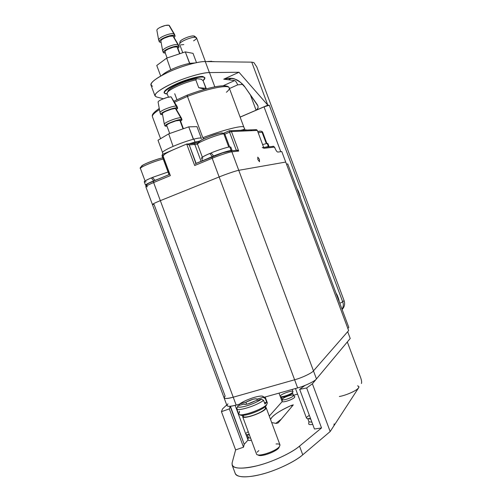 <?xml version="1.0" encoding="UTF-8"?>
<svg xmlns="http://www.w3.org/2000/svg" width="502" height="502" viewBox="0 0 502 502"><rect width="100%" height="100%" fill="white"/><g stroke="black" fill="none" stroke-linecap="round" stroke-linejoin="round"><path stroke-width="0.75" d="M187.284 95.098L187.441 96.378C210.187 87.712 229.439 84.468 229.27 88.032C229.583 88.998 228.623 90.404 226.396 92.249M241.042 130.213C244.248 129.516 245.359 128.901 244.374 128.368L243.941 127.364C244.33 124.64 224.068 129.61 202.814 137.692L203.9 138.853L202.814 137.692L187.441 96.378L202.814 137.692C225.599 129.077 244.461 124.76 243.941 127.364L229.27 88.032C229.439 84.468 210.187 87.712 187.441 96.378L174.589 102.207L187.441 96.378L187.208 95.593M160.584 138.696L152.413 116.684C151.999 115.19 154.346 112.812 159.454 109.549C154.346 112.812 151.999 115.19 152.413 116.684C152.307 115.523 151.002 114.261 159.253 108.438M263.199 147.456L263.989 148.278L274.588 147.111L274.908 147.964L273.697 146.346L272.479 146.364M147.5 186.719L145.806 186.694C146.095 185.978 148.699 184.598 153.625 182.546L170.36 175.612L162.479 154.384L161.983 155.72L169.036 174.715M195.88 163.508L189.241 144.896L186.688 144.03L162.479 154.384L170.36 175.612L153.625 182.546L153.568 181.078L153.625 182.546L160.339 200.656L219.142 176.961C225.869 174.2 236.693 170.529 238.757 170.31L285.713 162.058L281.791 151.56L277.851 152.075C276.941 151.905 275.962 150.537 274.908 147.964C275.962 150.537 276.941 151.905 277.851 152.075L281.791 151.56L285.713 162.058L238.757 170.31L231.874 151.83L316.467 378.922C315.13 381.118 304.745 386.101 297.636 387.921L264.673 397.132L297.636 387.921C304.745 386.101 315.13 381.118 316.467 378.922L350.22 338.48L316.467 378.922L313.468 370.871C312.1 372.986 301.696 377.918 294.611 379.782L297.636 387.921L294.611 379.782L233.235 397.201L236.16 405.095C228.284 407.047 225.555 406.614 227.983 403.803M169.005 174.633L153.756 180.965M169.136 174.583L162.372 156.367M273.333 146.277L273.653 146.339M274.588 147.111L263.989 148.278L257.331 130.438L231.447 131.562L238.72 151.071L231.874 151.83L230.995 150.907L229.922 150.907C227.99 150.945 218.226 154.127 212.22 156.687L212.22 156.687M257.865 159.554L257.783 157.132L259.415 159.322L259.503 161.744L257.865 159.554M229.922 150.907L230.995 150.907L231.874 151.83C229.747 151.88 218.878 155.425 212.189 158.274L212.057 156.793L212.189 158.274L194.682 165.528L186.688 144.03L194.682 165.528L212.189 158.274C218.878 155.425 229.747 151.88 231.874 151.83L238.72 151.071L231.447 131.562L230.65 130.689L229.395 130.765L229.539 132.164L231.447 131.562L251.747 130.683L250.994 129.867L249.952 129.855L250.994 129.867L251.747 130.683L257.331 130.438L256.459 129.648L255.116 129.648M212.114 156.737L196.113 163.376L195.435 164.054M194.826 144.469L193.954 143.553L192.937 143.572L193.954 143.553L194.826 144.469L197.499 144.036L194.826 144.469L201.095 161.311L194.826 144.469L189.241 144.896L194.826 144.469M162.479 154.384L186.688 144.03L193.954 143.553L197.876 142.668M197.907 142.618L193.716 143.484M238.72 151.071L237.465 150.211L236.273 150.23L238.72 151.071M229.539 132.164L229.539 130.677L230.65 130.689L231.447 131.562L229.539 132.164L236.273 150.23L229.539 132.164L224.865 134.147L229.539 132.164M229.427 130.727L223.798 133.118M244.11 131.009L243.344 130.175L242.278 130.162L243.344 130.175L244.11 131.009M257.331 130.438L263.989 148.278L262.22 147.462M212.189 158.274L219.142 176.961L212.189 158.274M235.909 150.38L236.273 150.23L235.909 150.38M189.241 144.896L196.113 163.376M242.278 130.162L241.926 130.231L242.278 130.162M243.062 130.087L246.087 129.773M153.625 182.546C148.699 184.598 146.095 185.978 145.806 186.694L152.413 204.515C152.752 203.944 155.394 202.657 160.339 200.656L153.625 182.546M225.128 396.109L154.051 204.389L152.413 204.515L224.112 397.917L225.128 396.109C222.675 398.833 225.373 399.197 233.235 397.201C228.065 398.651 225.022 398.883 224.112 397.917C225.022 398.883 228.065 398.651 233.235 397.201L294.611 379.782C301.696 377.918 312.1 372.986 313.468 370.871L347.685 331.684L350.22 338.48L347.685 331.684L313.468 370.871L348.639 330.586L285.713 162.058L348.639 330.586M214.222 155.909L213.614 155.978L211.066 152.941L213.614 155.978L214.222 155.909M202.933 158.161C200.022 158.331 202.3 156.775 209.767 153.486L211.373 153.311L209.767 153.486L212.258 156.524L212.873 156.455L206.247 159.203L212.258 156.524L209.767 153.486C204.527 155.727 201.785 157.239 201.547 158.03L201.553 158.055M232.049 150.795L231.083 150.424C227.462 151.008 221.639 152.859 213.614 155.978C221.639 152.859 227.462 151.008 231.083 150.424L229.784 146.929C227.688 146.954 217.617 150.18 211.066 152.941C217.617 150.18 227.688 146.954 229.784 146.929L231.083 150.424L232.049 150.795M232.106 150.55L230.82 147.105L229.91 146.923M155.614 180.231L154.974 180.337L152.539 177.382L154.974 180.337L155.614 180.231M146.107 181.831C142.681 182.245 144.419 180.933 151.322 177.89L152.771 177.664L151.322 177.89L153.7 180.852L154.396 180.739L153.7 180.852C147.186 183.581 144.639 185.075 146.044 185.326L145.511 185.156C145.856 184.397 148.579 182.96 153.7 180.852L151.322 177.89C146.816 179.81 144.463 181.109 144.262 181.787L145.511 185.156M159.649 178.555L154.974 180.337L159.649 178.555M168.032 172.017L152.539 177.382L168.032 172.017M268.896 146.848L268.344 146.496L265.031 147.262L268.344 146.496L267.202 143.428L262.596 144.557L267.202 143.428L268.344 146.496L268.896 146.848M269.028 146.578L267.892 143.541L267.296 143.421M211.141 153.035L210.162 153.443L211.141 153.035M221.897 132.948L222.26 132.948L221.897 132.948C217.993 132.986 200.486 139.562 198.717 141.802M202.35 157.157L197.562 144.281C196.546 142.675 218.941 133.915 223.836 133.852L224.846 134.09L223.836 133.852C218.941 133.915 196.546 142.675 197.562 144.281L197.575 144.306C196.564 145.028 198.014 140.409 207.709 137.253C217.372 133.149 223.083 132.095 224.846 134.09L229.634 146.948M228.768 147.08L223.836 133.852L228.768 147.08M152.608 177.47L151.773 177.821L152.608 177.47M162.773 157.848C156.944 158.896 143.108 164.223 141.539 166.074M145.059 180.965L140.416 168.446C139.926 167.128 154.829 160.979 163.213 159.034C154.829 160.979 139.926 167.128 140.416 168.446L140.428 168.477M260.237 131.166L257.777 131.631M258.197 132.76L262.634 132.12L258.197 132.76M266.298 143.572L261.962 131.963L266.298 143.572M206.862 61.595L211.637 61.263L206.893 61.589M207.991 61.42L214.266 61.608M205.393 61.577L196.552 37.845L195.259 37.267C191.061 36.834 178.568 42.262 179.616 44.276L182.759 52.729M193.69 35.918L194.795 36.364L193.69 35.918C190.459 35.573 180.82 39.438 180.067 41.534L179.98 42.042C179.973 41.233 181.09 40.216 183.33 39.012C187.39 36.997 190.848 35.962 193.69 35.918L195.259 37.267L193.69 35.918M180.067 41.534L179.703 43.674C180.551 41.308 191.588 36.884 195.259 37.267L196.119 37.443C197.123 38.07 196.276 39.206 193.577 40.85M183.807 44.571L180.996 44.86M335.894 292.823L337.294 295.339L335.894 292.823M338.699 299.092L339.352 302.085L337.294 295.339L338.699 299.092M296.989 188.645L298.426 191.249L296.989 188.645M299.82 194.989L300.441 197.876L298.426 191.249L299.82 194.989M239.611 404.129L236.16 405.095L239.611 404.129M224.112 397.917L226.986 405.679C227.927 406.714 230.983 406.52 236.16 405.095L160.339 200.656C155.394 202.657 152.752 203.944 152.413 204.515M358.804 386.515L358.629 387.789L330.172 431.538L312.395 383.804L306.653 387.977L321.531 427.936L314.447 429.022L299.675 389.332L306.653 387.977L299.675 389.332L314.447 429.022L321.531 427.936L306.653 387.977L312.395 383.804L347.321 341.95L360.706 377.799C361.616 380.485 361.854 382.392 361.415 383.515C361.854 382.392 361.616 380.485 360.706 377.799L347.321 341.95L312.395 383.804L330.172 431.538L358.629 387.789C359.281 386.829 358.905 386.195 357.512 385.869M280.229 396.398L282.168 401.606L280.229 396.398M269.279 416.108L282.168 401.606L269.279 416.108M245.905 434.299L247.963 439.852L245.905 434.299M230.399 406.281L244.21 444.308L248.013 440.034L244.21 444.308L230.186 406.482L229.326 408.91L243.52 447.194L244.21 444.308L243.52 447.194L229.326 408.91L221.445 411.659L235.62 449.911L243.52 447.194L235.62 449.911L221.445 411.659L229.326 408.91L230.399 406.281M299.675 389.332L304.99 385.429L299.675 389.332M293.438 395.281L297.579 394.139L293.438 395.281M226.728 404.976L222.518 408.904L221.445 411.659L222.518 408.904L226.728 404.976M347.817 394.057C353.515 391.836 357.123 389.747 358.629 387.789C357.556 390.261 345.853 395.507 339.339 396.498M330.172 431.538L302.75 454.806C295.069 461.834 274.067 471.591 259.452 474.81C245.447 477.942 237.371 477.477 235.225 473.424L235.306 473.662C236.856 477.979 249.739 477.653 262.835 473.944C276.577 470.349 294.969 461.664 302.75 454.806L330.172 431.538M281.252 419.214L275.774 423.406L281.252 419.214M334.169 423.87L333.918 425.778M291.976 406.451L291.562 405.334C279.162 411.006 272.153 415.712 270.528 419.459L271.896 417.382C275.491 413.56 282.042 409.538 291.562 405.334L291.976 406.451M271.682 422.571L276.288 423.418L278.133 422.929L293.312 404.857L291.562 405.334L293.312 404.857L278.133 422.929L276.288 423.418L271.682 422.571M321.531 427.936L299.525 446.127L302.75 454.806L299.525 446.127C291.693 452.848 273.283 461.47 259.559 465.116C246.482 468.868 233.662 469.351 232.175 465.197L232.1 462.944L235.62 449.911L232.1 462.944C231.472 468.586 239.498 469.602 256.189 465.994C270.773 462.7 291.794 453.011 299.525 446.127L321.531 427.936M248.007 439.445L247.957 439.909C248.245 440.499 249.394 440.612 251.395 440.248C249.337 440.624 248.189 440.492 247.944 439.871L248.007 439.445M247.091 434.795L248.195 437.775L250.605 438.12L248.189 437.744L248.559 436.847M246.256 433.138L248.208 431.651M246.752 434.644L249.475 435.071L247.072 434.738M235.143 405.365L245.836 434.186C246.162 434.726 247.298 434.807 249.243 434.443C247.386 434.795 246.262 434.732 245.867 434.249L245.823 434.155M308.743 423.487L308.692 423.995C309.025 424.673 310.368 424.799 312.721 424.378C310.305 424.811 308.956 424.667 308.68 423.945M307.801 418.743L308.943 421.812L311.905 422.188L308.931 421.787L308.692 423.995M306.747 417.218L309.332 415.267M307.513 418.612L310.738 419.044L307.776 418.687M295.49 388.523L306.496 418.097C306.873 418.712 308.203 418.812 310.493 418.386C308.31 418.8 306.986 418.724 306.534 418.166L306.484 418.066M282.124 401.098L282.093 401.412C282.375 403.075 292.898 399.548 294.605 397.358L294.649 396.454L294.605 397.358C292.879 399.573 282.237 403.112 282.086 401.387L282.124 401.098M282.093 401.412L282.551 398.914C284.107 397.032 292.948 394.026 293.457 395.338L293.243 395.965C291.737 397.866 282.57 400.947 282.3 399.523C282.67 400.922 291.75 397.848 293.243 395.965L293.463 395.363L292.49 392.733L292.246 393.286L292.716 392.269L292.246 393.286C290.752 395.156 281.666 398.23 281.315 396.869M280.505 395.664C282.344 393.486 292.76 390.01 292.986 391.642L292.716 392.269C291.034 394.365 280.856 397.86 280.241 396.417L280.21 396.354C280.618 397.923 291.009 394.403 292.716 392.269L292.973 391.598L292.177 389.452M280.856 396.693L281.333 396.913C281.879 398.174 290.777 395.124 292.246 393.286L292.471 392.696M267.359 402.905L266.637 404.65C262.408 409.582 239.41 417.507 238.663 413.981L239.573 412.098L239.222 411.138L239.573 412.098M240.151 414.727C241.343 417.764 262.176 410.485 266.029 405.986L266.757 404.524L266.029 405.986C264.41 408.17 254.89 412.751 248.754 414.269C244.06 415.531 241.192 415.681 240.151 414.727M263.801 396.975L265.414 397.678L265.307 398.525L266.675 402.215L264.956 404.047L263.575 400.332C256.898 405.585 237.628 411.69 236.724 408.741L236.919 407.737L236.743 408.785C237.822 411.64 256.942 405.553 263.575 400.332L261.454 399.172C255.317 403.815 238.726 409.048 237.722 406.589L237.829 405.754C237.22 407.511 239.937 407.618 245.974 406.074C252.412 404.154 257.576 401.851 261.454 399.172L255.116 400.935L248.233 403.815C245.729 404.48 244.336 404.549 244.054 404.022L237.829 405.754L244.066 404.06C246.068 404.725 249.758 403.69 255.116 400.935L261.454 399.172L263.575 400.332L264.956 404.047L266.675 402.215L265.307 398.525L265.433 397.722L263.801 396.975M236.724 408.741L238.663 413.981C239.517 417.482 262.42 409.569 266.637 404.65L267.365 402.93L265.439 397.741M276.05 443.969C278.434 443.781 279.758 444.138 280.016 445.029L279.457 446.56C276.269 451.078 258.078 457.378 256.578 454.159L256.478 453.946M278.842 447.872C276.131 450.677 271.551 452.999 265.094 454.85C261.523 455.734 259.183 455.747 258.084 454.894C259.86 457.604 275.993 451.913 278.842 447.872L279.376 446.661M257.124 452.183L258.825 450.62M265.52 409.036C262.05 413.115 243.37 419.553 242.642 416.654L242.874 415.662C242.071 417.557 244.549 417.789 250.297 416.359C257.357 414.225 262.427 411.784 265.52 409.036C266.436 408.063 266.374 407.398 265.326 407.053L266.116 407.586L265.52 409.036M242.642 416.654L256.503 454.015C257.463 457.535 276.188 451.198 279.457 446.56L279.965 444.872L266.116 407.586M263.205 397.371L265.307 398.525L263.205 397.371L256.898 399.134L257.338 400.314L256.898 399.134L263.205 397.371C263.544 395.714 260.758 395.664 254.84 397.214C248.647 399.065 243.595 401.305 239.699 403.934C246.131 399.241 262.471 394.158 263.28 396.737L263.205 397.371M239.021 405.421L239.699 403.934L239.021 405.421M264.498 402.817L266.675 402.215L264.498 402.817M246.633 404.198L245.892 402.209L239.699 403.934L245.892 402.209L252.688 399.366C255.16 398.707 256.566 398.626 256.898 399.134L256.892 399.115C254.89 398.45 251.226 399.479 245.892 402.209L246.633 404.198M243.144 416.396L243.169 416.447C243.865 419.22 261.699 413.071 265.018 409.168L265.596 407.787L265.207 406.745M265.018 409.168C262.063 411.797 257.219 414.131 250.479 416.164C244.738 417.576 242.422 417.287 243.533 415.305M193.916 139.098L192.925 139.361C186.813 141.056 180.413 143.308 173.717 146.126L173.083 146.396C166.771 149.176 163.244 151.177 162.504 152.413L157.986 140.246L162.504 152.413C163.244 151.177 166.771 149.176 173.083 146.396L173.717 146.126C180.413 143.308 186.813 141.056 192.925 139.361L193.916 139.098L195.014 142.066L193.916 139.098C199.244 137.774 201.704 137.655 201.296 138.728C201.704 137.655 199.244 137.774 193.916 139.098L192.925 139.361L193.339 139.217L188.739 126.849L168.697 133.858L157.986 140.246L168.697 133.858L173.083 146.396L168.697 133.858L188.739 126.849L193.515 139.205L192.925 139.361C186.813 141.056 180.413 143.308 173.717 146.126L173.083 146.396C166.771 149.176 163.244 151.177 162.504 152.413L157.986 140.246L162.504 152.413C163.244 151.177 166.771 149.176 173.083 146.396L173.717 146.126C180.413 143.308 186.813 141.056 192.925 139.361L193.916 139.098L195.014 142.066L199.664 141.068L188.658 143.942L195.014 142.066L193.916 139.098C198.572 137.924 201.051 137.692 201.365 138.401C201.051 137.692 198.572 137.924 193.916 139.098M163.545 155.626C163.865 154.384 167.517 152.257 174.501 149.245C168.032 152.056 164.392 154.083 163.589 155.319C164.392 154.083 168.032 152.056 174.501 149.245C167.517 152.257 163.865 154.384 163.545 155.626M176.384 106.016L171.075 96.836C168.917 96.83 165.817 97.695 161.782 99.434C159.536 100.469 158.299 101.316 158.074 101.956L158.092 102.082C158.061 101.479 159.291 100.595 161.782 99.434L167.185 97.451L171.075 96.836L176.384 106.016L176.961 106.236L171.075 96.836C168.917 96.83 165.817 97.695 161.782 99.434C159.536 100.469 158.299 101.316 158.074 101.956L158.092 102.082C158.061 101.479 159.291 100.595 161.782 99.434L167.185 97.451L171.075 96.836L176.384 106.016C173.78 106.047 169.883 107.164 164.681 109.361C169.789 107.19 173.692 106.073 176.384 106.016L177.037 107.773L171.075 96.836L176.955 106.229L176.384 106.016C173.78 106.047 169.883 107.164 164.681 109.361C161.613 110.773 160.05 111.839 160 112.567L159.987 112.454C160.276 111.689 161.845 110.66 164.681 109.361C169.789 107.19 173.692 106.073 176.384 106.016L177.037 107.773L177.652 108.068L176.353 109.467C177.833 108.445 178.059 107.88 177.037 107.773L172.161 108.627L165.34 111.13C170.542 108.934 174.439 107.817 177.037 107.773L176.384 106.016L177.005 106.317L176.384 106.016M161.337 114.619L160.646 114.318C160.703 113.596 162.272 112.536 165.34 111.13C161.148 113.126 159.818 114.287 161.337 114.619L162.56 114.556L160.646 114.318C160.703 113.596 162.272 112.536 165.34 111.13C170.542 108.934 174.439 107.817 177.037 107.773L177.652 108.068L176.353 109.467C177.833 108.445 178.059 107.88 177.037 107.773L172.161 108.627L165.34 111.13C161.148 113.126 159.818 114.287 161.337 114.619L162.56 114.556L161.337 114.619M180.72 117.681L175.411 108.482C173.272 108.539 170.178 109.423 166.131 111.149C163.865 112.172 162.623 112.988 162.384 113.59L162.384 113.59C162.623 112.988 163.865 112.172 166.131 111.149L171.54 109.16L175.411 108.482L180.72 117.681L181.285 117.863L180.72 117.681C178.141 117.782 174.25 118.924 169.048 121.107C174.163 118.955 178.053 117.813 180.72 117.681L175.411 108.482L175.907 108.708L175.411 108.482C173.272 108.539 170.178 109.423 166.131 111.149L171.54 109.16L175.411 108.482L180.72 117.681L181.285 117.863L180.72 117.681C178.141 117.782 174.25 118.924 169.048 121.107C165.967 122.494 164.392 123.523 164.317 124.195L164.305 124.094C164.606 123.379 166.187 122.388 169.048 121.107C174.163 118.955 178.053 117.813 180.72 117.681L181.373 119.438L181.975 119.683L180.557 121.07C182.132 120.047 182.402 119.507 181.373 119.438L176.522 120.367L169.701 122.877C174.909 120.7 178.8 119.551 181.373 119.438L180.72 117.681M175.876 108.652L175.411 108.482L181.285 117.863L175.876 108.645M165.641 126.197L164.97 125.946C165.045 125.28 166.626 124.258 169.701 122.877C165.497 124.835 164.141 125.946 165.641 126.197L166.953 126.09L164.97 125.946C165.045 125.28 166.626 124.258 169.701 122.877C174.909 120.7 178.8 119.551 181.373 119.438L181.975 119.683L180.557 121.07C182.132 120.047 182.402 119.507 181.373 119.438L176.522 120.367L169.701 122.877C165.497 124.835 164.141 125.946 165.641 126.197L166.953 126.09L165.641 126.197M180.274 120.317L179.785 120.116L183.035 128.845L179.785 120.116C177.727 120.21 174.621 121.126 170.467 122.864C168.001 123.975 166.733 124.791 166.67 125.324L169.707 133.501L166.67 125.324C166.733 124.791 168.001 123.975 170.467 122.864L175.907 120.863L180.274 120.317L179.785 120.116L183.035 128.845L179.785 120.116C177.727 120.21 174.621 121.126 170.467 122.864L175.907 120.863L180.274 120.317L183.399 128.719L180.281 120.317M201.289 138.257L196.972 126.648L188.739 126.849L196.972 126.648L201.289 138.257L196.972 126.648L188.739 126.849L168.697 133.858L157.986 140.246L168.697 133.858L173.083 146.396L168.697 133.858L188.739 126.849L193.339 139.217L192.925 139.361L193.339 139.217L188.739 126.849L196.972 126.648L201.289 138.257M162.384 113.596C162.617 112.994 163.865 112.178 166.131 111.149C163.865 112.178 162.617 112.994 162.384 113.596L164.305 124.101C164.606 123.379 166.187 122.388 169.048 121.107C165.967 122.494 164.392 123.523 164.317 124.195L162.384 113.596M166.67 125.331C166.727 124.797 167.988 123.975 170.467 122.864C167.988 123.975 166.727 124.797 166.67 125.331M188.658 143.942L199.664 141.068L188.658 143.942M160 112.567L159.987 112.454C160.276 111.689 161.845 110.66 164.681 109.361C161.613 110.773 160.05 111.839 160 112.567M173.717 146.126L173.309 146.27L173.717 146.126M286.498 164.16L287.759 163.928L286.498 164.16L347.855 328.471L348.802 327.398L287.759 163.928L348.802 327.398L347.855 328.471L286.498 164.16M190.107 63.302L189.185 63.472C183.494 64.658 177.545 66.672 171.339 69.502L170.755 69.778C166.482 71.83 163.508 73.712 161.832 75.413C163.508 73.712 166.482 71.83 170.755 69.778L171.339 69.502C177.545 66.672 183.494 64.658 189.185 63.472L190.107 63.302L190.409 64.112L190.107 63.302L195.115 62.938L189.185 63.472L189.568 63.346L185.301 51.875L166.683 58.125L156.762 65.467L160.696 76.04L156.762 65.467L166.683 58.125L170.755 69.778L166.683 58.125L185.301 51.875L189.731 63.371L189.185 63.472C183.494 64.658 177.545 66.672 171.339 69.502L170.755 69.778C166.482 71.83 163.508 73.712 161.832 75.413C163.508 73.712 166.482 71.83 170.755 69.778L171.339 69.502C177.545 66.672 183.494 64.658 189.185 63.472L190.107 63.302L190.409 64.112L190.107 63.302L195.115 62.938L190.107 63.302M173.868 33.716L168.936 25.238C166.915 24.893 164.035 25.577 160.289 27.29C158.161 28.363 157.013 29.323 156.85 30.158L158.626 39.903C158.839 38.88 160.289 37.7 162.981 36.357C167.718 34.211 171.351 33.333 173.868 33.716L174.439 34.18L173.868 33.716C171.433 33.308 167.806 34.192 162.981 36.357C160.044 37.838 158.601 39.081 158.657 40.085L158.626 39.896C158.839 38.88 160.289 37.7 162.981 36.357C167.718 34.211 171.351 33.333 173.868 33.716L168.936 25.238L173.868 33.716C171.433 33.308 167.806 34.192 162.981 36.357C160.044 37.838 158.601 39.081 158.657 40.085L156.85 30.164C157.013 29.323 158.161 28.363 160.289 27.29L165.309 25.464L168.936 25.238L169.387 25.589L168.936 25.238C166.915 24.893 164.035 25.577 160.289 27.29L165.309 25.464L168.936 25.238L175.041 35.805L174.037 37.455C175.248 36.357 175.393 35.655 174.47 35.347L169.927 35.692L163.589 38.001C168.415 35.837 172.042 34.952 174.47 35.347L173.868 33.716M169.337 25.508L174.357 34.036L169.337 25.508M159.893 42.187L159.26 41.704C159.209 40.712 160.653 39.476 163.589 38.001C159.699 40.06 158.469 41.453 159.893 42.187L161.104 42.312L159.26 41.704C159.209 40.712 160.653 39.476 163.589 38.001C168.415 35.837 172.042 34.952 174.47 35.347L175.041 35.805L174.037 37.455C175.248 36.357 175.393 35.655 174.47 35.347L169.927 35.692L163.589 38.001C159.699 40.06 158.469 41.453 159.893 42.187L161.104 42.312L159.893 42.187M177.896 44.54L172.964 36.05C170.969 35.755 168.088 36.458 164.33 38.158C162.19 39.225 161.029 40.16 160.86 40.963L160.885 41.114C160.835 40.323 161.983 39.338 164.33 38.158L169.356 36.332L172.964 36.05L177.896 44.54C175.487 44.201 171.866 45.105 167.034 47.257C171.784 45.13 175.405 44.22 177.896 44.54L172.964 36.05C170.969 35.755 168.088 36.458 164.33 38.158C162.19 39.225 161.029 40.16 160.86 40.963L160.885 41.114C160.835 40.323 161.983 39.338 164.33 38.158L169.356 36.332L172.964 36.05L177.896 44.54C175.487 44.201 171.866 45.105 167.034 47.257C164.085 48.719 162.635 49.924 162.673 50.871L163.275 52.497C163.238 51.555 164.7 50.357 167.643 48.901C172.481 46.749 176.095 45.845 178.505 46.171L179.057 46.598L177.89 48.299C179.239 47.169 179.446 46.46 178.505 46.171L173.981 46.586L167.643 48.901C163.74 50.928 162.491 52.277 163.89 52.942L163.275 52.503C163.238 51.555 164.7 50.357 167.643 48.901C172.481 46.749 176.095 45.845 178.505 46.171L177.896 44.54L179.057 46.598L177.89 48.299C179.239 47.169 179.446 46.46 178.505 46.171L173.981 46.586L167.643 48.901C163.74 50.928 162.491 52.277 163.89 52.942L165.271 53.03L163.275 52.503L162.667 50.865C162.635 49.924 164.085 48.719 167.034 47.257C171.784 45.13 175.405 44.22 177.896 44.54M162.679 50.897L162.642 50.702C162.868 49.736 164.33 48.587 167.034 47.257C164.33 48.587 162.868 49.736 162.642 50.702L162.679 50.897M173.366 36.307L178.386 44.841L173.366 36.301M177.482 47.194L177.03 46.855L179.616 53.783L177.03 46.855C175.104 46.592 172.211 47.32 168.352 49.033C165.999 50.2 164.832 51.16 164.857 51.919L167.11 57.981L164.857 51.913C164.832 51.16 165.999 50.2 168.352 49.033L173.416 47.188L177.03 46.855L179.616 53.783L177.03 46.855C175.104 46.592 172.211 47.32 168.352 49.033L173.416 47.188L177.03 46.855L179.898 53.689L177.482 47.201M196.489 62.643L193.032 53.356L185.301 51.875L193.032 53.356L196.489 62.643L193.032 53.356L185.301 51.875L166.683 58.125L156.762 65.467L160.696 76.04L156.762 65.467L166.683 58.125L170.755 69.778L166.683 58.125L185.301 51.875L189.568 63.346L189.185 63.472L189.568 63.346L185.301 51.875L193.032 53.356L196.489 62.643M165.346 52.271C164.229 51.731 165.233 50.652 168.352 49.033C165.233 50.652 164.229 51.731 165.346 52.271M156.85 30.17C157 29.329 158.149 28.369 160.289 27.29C158.149 28.369 157 29.329 156.85 30.17M165.271 53.03L163.89 52.942L165.271 53.03M171.339 69.502L170.962 69.627L171.339 69.502M167.875 91.816C167.612 90.329 170.736 88.032 177.237 84.92C184.516 81.669 191.005 79.586 196.715 78.676L201.22 79.184L196.715 78.676C187.917 79.912 172.581 86.156 168.766 89.99L167.875 91.816M174.715 93.705L176.98 99.779M168.427 97.137L166.965 93.203L167.982 91.715C171.998 87.881 185.508 82.083 195.818 79.893L196.715 78.676L195.818 79.893L198.723 87.693L204.816 89.281L198.723 87.693L205.92 88.321L198.723 87.693L195.818 79.893C183.914 82.366 167.637 89.927 166.965 93.203L168.427 97.137M206.366 88.854L203.078 80.684L201.22 79.184L203.078 80.684L205.92 88.321M152.545 86.244C148.429 84.179 153.336 79.655 167.254 72.677C179.245 66.779 198.949 61.068 205.287 61.577L251.753 62.154L253.88 62.574L251.753 62.154L205.287 61.577C199.112 61.275 182.672 65.775 170.824 71.058C159.661 75.815 149.834 82.366 150.951 85.026L154.974 95.851C153.926 93.378 163.821 87.003 174.997 82.284C186.869 77.057 203.279 72.451 209.39 72.595L205.287 61.577L209.39 72.595L238.99 72.257L267.817 105.163L240.107 117.079L267.817 105.163L251.753 62.154L267.817 105.163L238.99 72.257L223.723 79.191C238.099 76.26 240.797 83.244 245.02 87.135L257.055 104.334C258.674 106.518 258.354 108.476 256.102 110.202C257.953 108.984 258.511 107.472 257.764 105.671L245.02 87.135C243.087 84.198 240.125 81.757 236.135 79.793C233.813 77.986 229.678 77.785 223.723 79.191L238.99 72.257L209.39 72.595C203.115 72.263 183.45 78.074 171.42 83.884C157.459 90.755 152.495 95.11 156.524 96.955L154.974 95.851M163.37 98.756L156.524 96.955L163.37 98.756M240.125 117.135L264.033 106.857L269.292 105.238L267.817 105.163L269.292 105.238L264.033 106.857L240.125 117.135M204.86 77.898L203.065 80.671C205.456 78.513 205.494 77.302 203.172 77.019C199.909 76.116 184.673 80.37 175.687 84.738C165.064 90.009 161.951 93.083 166.338 93.962L167.26 93.987M204.841 77.848L204.672 77.383M204.872 77.935C203.417 75.984 196.219 77.22 183.286 81.631C172.977 85.422 163.652 90.856 164.236 93.09L167.273 94.025M342.715 301.84C343.657 304.312 343.437 306.804 342.05 309.314C343.437 306.804 343.657 304.312 342.715 301.84L339.81 303.302L342.715 301.84L269.292 105.238L342.715 301.84L344.058 300.554L342.715 301.84M342.132 309.521C344.573 306.822 345.219 303.835 344.058 300.554L256.798 66.935L253.88 62.574L256.798 66.935L344.058 300.554C345.219 303.835 344.573 306.822 342.132 309.521M280.775 151.692L264.033 106.857L280.775 151.692M250.316 94.709L256.102 110.202L250.316 94.709M223.039 85.804L234.647 80.571L223.723 79.191L234.647 80.571L223.039 85.804M164.179 92.839C163.696 90.937 167.473 88.088 175.518 84.273C184.498 79.9 199.74 75.658 203.003 76.561L204.728 77.653M229.458 88.534L237.672 84.857C236.662 82.384 235.651 80.954 234.647 80.571C235.651 80.954 236.662 82.384 237.672 84.857L229.458 88.534M242.755 84.399L237.672 84.857L242.755 84.399M228.41 79.78L231.522 78.375L228.41 79.78M219.142 176.961L160.339 200.656L233.235 397.201L294.611 379.782L219.142 176.961L294.611 379.782C301.696 377.918 312.1 372.986 313.468 370.871L238.757 170.31C236.693 170.529 225.869 174.2 219.142 176.961M187.19 95.142C208.669 87.191 227.688 82.93 229.251 87.969M173.974 101.153L187.177 95.154M169.017 174.665L153.568 181.078C150.594 182.803 146.735 182.941 145.806 186.694M263.663 147.406L273.69 146.333M223.836 133.13L229.395 130.765L256.453 129.648M237.465 150.211L230.995 150.907L222.581 152.878L195.874 163.514M201.547 158.03L202.544 160.709M140.416 168.446C139.575 168.339 140.434 167.229 142.982 165.12C146.295 162.943 159.831 158.161 162.786 157.879M257.783 131.656C260.174 130.821 261.793 130.972 262.634 132.108L266.869 143.472M209.497 72.595L214.812 86.852M194.443 36.075L196.119 37.443M232.175 465.197L235.306 473.662M247.957 439.909L248.183 437.738M294.85 396.636L293.457 395.344M292.685 392.307L292.484 392.733M279.012 393.129L280.216 396.373M281.327 396.906L282.306 399.542M265.414 397.678L263.28 396.737M236.743 408.785L237.722 406.589M257.338 400.314L256.892 399.115M242.761 415.361L243.169 416.447M162.46 152.708L162.999 154.164L162.46 152.708M158.074 101.962L159.987 112.461L158.074 101.962M159.994 112.561L160.646 114.312L159.994 112.561M177.005 106.324L177.645 108.043L177.005 106.324M164.317 124.189L164.963 125.939L164.317 124.189M181.329 117.939L181.969 119.664L181.329 117.939M158.657 40.078L159.26 41.697L158.657 40.078M174.439 34.186L175.041 35.811L174.439 34.186M160.86 40.969L162.642 50.715L160.86 40.969M178.455 44.979L179.063 46.604L178.455 44.979M167.982 91.715L168.766 89.99M164.054 92.594L164.236 93.09"/></g></svg>
